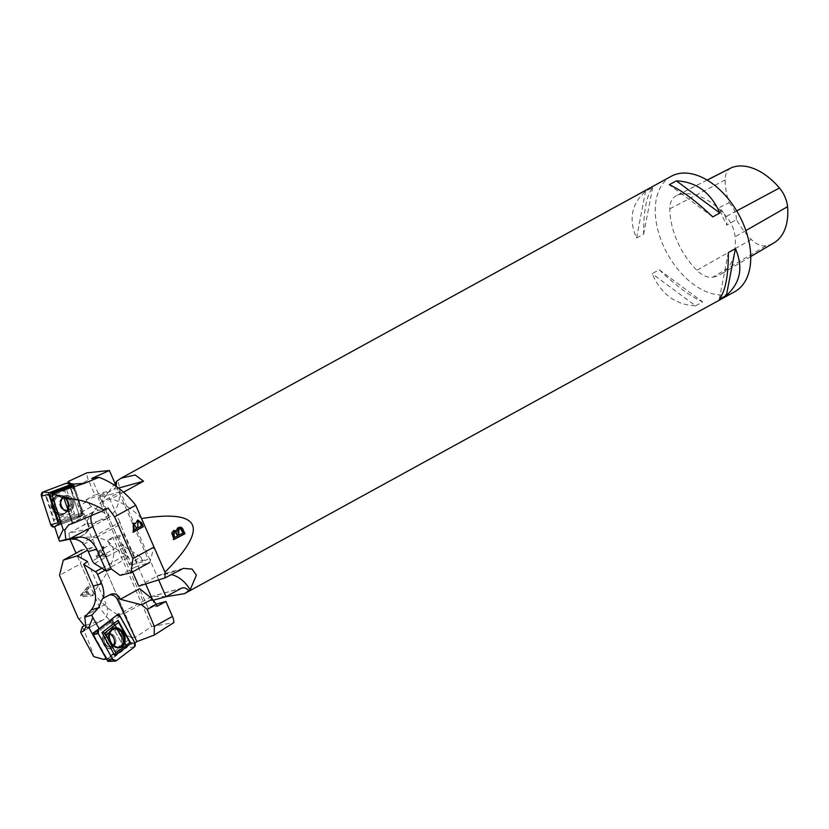 <?xml version="1.0" encoding="UTF-8"?>
<svg xmlns="http://www.w3.org/2000/svg" width="829" height="829" viewBox="0 0 829 829"><rect width="100%" height="100%" fill="white"/><g stroke="black" fill="none" stroke-linecap="round" stroke-linejoin="round"><path stroke-width="0.62" stroke-dasharray="4.14 3.11" d="M118.734 613.781L93.397 632.838L93.895 633.719L93.325 635.511L92.672 634.34M109.511 594.953L110.029 594.662M102.547 598.611L107.925 595.564M78.133 617.978L78.724 619.056L99.729 607.522C109.625 621.999 120.215 632.061 131.51 637.708L121.842 644.838L107.376 659.179L123.79 646.921L134.909 643.003M106.122 658.495L107.811 659.086M107.376 659.179L106.537 659.231M152.163 598.807L154.681 604.579L148.153 608.154L139.645 588.673M145.676 583.968L123.977 534.311L112.754 537.42L107.656 540.218L109.708 544.933L97.801 551.472L135.314 637.335L151.707 626.569L173.914 622.538M101.843 568.207L125.739 555.098A4.114 2.549 -118.8 0 1 127.884 557.73L118.879 537.109L123.977 534.311M148.153 608.154L157.127 606.289M154.681 604.579L156.204 604.154M151.707 626.569L112.754 537.42M86.682 590.144L89.19 587.336L88.537 585.865L80.372 595.346L81.035 596.839L92.827 595.688L92.143 594.103L88.599 594.528L87.18 590.01L89.097 594.393L92.641 593.968L93.335 595.543L81.532 596.704L80.879 595.201L89.045 585.73L89.687 587.201L87.18 590.01M99.729 607.522L80.61 563.751L59.501 575.326M86.143 625.17L101.874 620.361A14.818 10.321 -120 0 0 103.376 619.709A14.818 10.321 -120 0 0 105.977 603.813L86.869 614.817M106.205 658.475L93.325 635.511L110.184 622.672L123.79 646.921M82.309 626.828C87.874 639.377 91.698 649.304 93.77 656.63M121.842 644.838L136.951 641.542M131.51 637.708L135.314 637.335M97.801 551.472L92.599 547.461L82.123 549.824L80.61 563.751M118.879 537.109L107.656 540.218M92.599 547.461L87.625 550.187M87.48 561.482L105.977 603.813M125.739 555.098L109.708 544.933M85.791 591.129L87.346 594.683L81.729 595.491L86.289 590.994L82.226 595.346L87.843 594.548L86.289 590.994M117.013 647.387A9.616 7.078 -109.3 0 1 109.511 639.853A9.616 7.078 -109.3 0 1 111.728 629.791A9.616 7.078 70.7 0 0 109.967 641.128A9.616 7.078 70.7 0 0 119.034 647.294L117.48 647.397A9.679 7.129 -109.3 0 1 109.884 640.34A9.679 7.129 -109.3 0 1 111.407 630.113L112.692 629.211A9.616 7.078 70.7 0 0 112.05 629.574A9.616 7.078 -109.3 0 1 112.692 629.211A9.616 7.078 -109.3 0 1 123.055 635.729A9.616 7.078 -109.3 0 1 119.034 647.294A9.616 7.078 70.7 0 0 123.055 635.729A9.616 7.078 70.7 0 0 112.692 629.211L111.428 630.092M126.723 645.439L111.801 618.817M93.895 633.719L111.677 620.175L126.112 645.905M105.936 634.941A6.591 4.85 70.7 0 0 104.827 642.941A6.591 4.85 70.7 0 0 111.293 646.827A6.591 4.85 70.7 0 0 112.298 646.288A6.591 4.85 70.7 0 0 113.407 638.299A6.591 4.85 70.7 0 0 106.941 634.403A6.591 4.85 70.7 0 0 105.936 634.941A6.591 4.85 -109.3 0 1 106.941 634.403A6.591 4.85 -109.3 0 1 113.407 638.299A6.591 4.85 -109.3 0 1 112.298 646.288A6.591 4.85 -109.3 0 1 111.293 646.827A6.591 4.85 -109.3 0 1 104.827 642.941A6.591 4.85 -109.3 0 1 105.936 634.941M112.547 647.863A8.197 6.031 -109.3 0 1 103.677 644.537A8.197 6.031 -109.3 0 1 104.63 633.739A8.197 6.031 -109.3 0 1 110.475 633.77A8.197 6.031 -109.3 0 1 114.454 645.117A8.197 6.031 -109.3 0 1 112.547 647.863A8.197 6.031 70.7 0 0 114.454 645.117A8.197 6.031 70.7 0 0 110.475 633.77A8.197 6.031 70.7 0 0 104.63 633.739A8.197 6.031 70.7 0 0 103.677 644.537A8.197 6.031 70.7 0 0 112.547 647.863M111.677 620.175L110.184 622.672M109.749 659.273L124.858 647.77A2.694 1.979 70.7 0 0 125.169 644.226L112.982 622.496A2.694 1.979 70.7 0 0 110.06 621.398L94.952 632.91A2.694 1.979 70.7 0 0 94.216 634.299A2.694 1.979 70.7 0 0 94.641 636.454L106.827 658.185A2.694 1.979 70.7 0 0 107.438 658.962A2.694 1.979 70.7 0 0 109.749 659.273L107.687 658.413L122.796 646.9A1.15 0.85 70.7 0 0 122.93 645.387L110.744 623.657A1.15 0.85 70.7 0 0 109.49 623.19L94.392 634.703A1.15 0.85 70.7 0 0 94.257 636.216L106.444 657.946A1.15 0.85 70.7 0 0 107.687 658.413M93.397 632.838L111.024 619.408A1.295 0.953 70.7 0 0 111.024 619.408L116.671 615.346A3.295 2.425 -109.3 0 1 116.723 615.315L99.003 628.807L116.63 615.377A3.295 2.425 -109.3 0 1 116.671 615.346M120.195 616.714L112.423 619.926A1.295 0.953 70.7 0 0 111.034 619.398L116.63 615.377M112.423 619.926L126.961 645.843A1.295 0.953 70.7 0 1 126.806 647.553L108.786 661.273A1.295 0.953 70.7 0 1 108.392 661.418M67.066 483.203A3.295 2.684 77.6 0 1 69.553 485.493L78.817 514.053L83.087 513.358L73.968 485.255L69.335 485.089L79.75 517.234L54.641 526.726M69.335 485.089L71.698 484.198L70.828 483.659M68.631 483.39L81.087 512.395L86.91 522.529L88.081 523.203L71.595 484.24M88.081 523.203C89.594 527.98 88.361 531.7 84.403 534.373L75.377 538.995M75.636 539.037L84.403 534.373M73.315 484.084L71.698 484.198M83.574 544.477L120.319 524.322L136.826 562.093L148.049 558.984L142.94 561.793L140.878 557.067L128.972 563.606L91.75 478.416M94.506 563.554L124.858 546.902A4.114 2.549 -118.8 0 1 122.713 544.28L131.718 564.901L136.826 562.093M86.931 501.586L86.123 499.742L100.195 495.214L108.982 515.327L91.573 506.643L86.931 501.586L78.164 506.395M120.319 524.322A3.295 2.041 -118.8 0 0 119.946 522.197L82.403 542.798M100.195 495.214L106.62 491.69L119.946 522.197M106.62 491.69L94.9 494.934L88.351 479.939A12.352 7.637 -118.8 0 1 86.9 472.82M116.392 486.54L148.049 558.984M86.91 522.529L88.361 526.643L88.123 528.633L86.465 532.166L84.092 534.197M108.122 508.042L94.775 511.244A14.818 7.907 -117.7 0 0 93.781 511.617A14.818 7.907 -117.7 0 0 91.076 515.731M86.123 499.742L94.9 494.934M128.972 563.606L135.365 566.963L149.831 562.414L153.976 547.047M131.718 564.901L142.94 561.793M135.365 566.963L120.05 575.367M108.982 515.327L88.361 526.643M124.858 546.902L140.878 557.067M136.992 528.456L133.5 530.239M141.583 525.938L137.666 527.949M139.977 522.405L141.085 526.083M137.852 521.679L139.479 522.55M133.013 523.192L132.93 532.27M137.479 520.135L134.982 523.773M133.645 524.529L136.495 528.591M60.31 520.788L81.874 512.633L73.211 485.908M59.615 522.508L82.372 513.897L81.874 512.633M79.75 517.234L83.48 514.581L59.937 523.482L82.496 514.954A1.295 1.057 -102.4 0 0 82.641 514.882L77.688 517.938A3.295 2.684 77.6 0 0 78.817 514.053L69.553 485.493L68.019 483.525M67.076 501.348A9.679 7.907 77.6 0 0 61.346 495.815A9.679 7.907 77.6 0 0 52.072 505.327A9.679 7.907 77.6 0 0 62.994 514.301A9.679 7.907 77.6 0 0 65.128 512.996A9.679 7.907 77.6 0 0 67.076 501.348M69.615 511.338A8.197 6.694 77.6 0 0 73.377 501.182A8.197 6.694 77.6 0 0 64.569 495.773A8.197 6.694 77.6 0 0 60.496 501.079A8.197 6.694 77.6 0 0 62.144 508.581A8.197 6.694 77.6 0 0 69.615 511.338A8.197 6.694 -102.4 0 1 62.144 508.581A8.197 6.694 -102.4 0 1 60.496 501.079A8.197 6.694 -102.4 0 1 64.569 495.773A8.197 6.694 -102.4 0 1 73.377 501.182A8.197 6.694 -102.4 0 1 69.615 511.338M73.968 485.255L83.48 514.581M82.372 513.897L73.18 485.545M68.662 509.908A6.591 5.378 -102.4 0 1 68.051 510.094A6.591 5.378 -102.4 0 1 61.47 505.193A6.591 5.378 -102.4 0 1 64.6 497.41A6.591 5.378 -102.4 0 1 65.211 497.224A6.591 5.378 -102.4 0 1 71.791 502.125A6.591 5.378 -102.4 0 1 68.662 509.908A6.591 5.378 77.6 0 0 71.791 502.125A6.591 5.378 77.6 0 0 65.211 497.224A6.591 5.378 77.6 0 0 64.6 497.41A6.591 5.378 77.6 0 0 61.47 505.193A6.591 5.378 77.6 0 0 68.051 510.094A6.591 5.378 77.6 0 0 68.662 509.908M72.879 486.032A2.694 2.197 -102.4 0 1 73.781 487.4L81.543 511.348A2.694 2.197 -102.4 0 1 80.309 514.685L60.983 521.99A2.694 2.197 -102.4 0 1 59.812 522.032M83.087 513.358A1.295 1.057 -102.4 0 1 82.641 514.882M74.537 513.928L53.978 521.7L45.73 496.25L66.279 488.468L74.537 513.928L71.947 512.923L54.092 519.669L46.921 497.566L64.776 490.809L71.947 512.923M78.817 514.053L77.304 518.135L54.745 526.664L77.304 518.135A3.295 2.684 77.6 0 0 77.688 517.938M62.6 515.006A10.29 8.404 -102.4 0 1 51.574 508.301A10.29 8.404 -102.4 0 1 56.144 495.524A10.29 8.404 -102.4 0 1 67.242 502.032A10.29 8.404 -102.4 0 1 67.874 504.882A10.29 8.404 -102.4 0 1 62.6 515.006M53.191 494.146L72.527 486.841A1.15 0.943 -102.4 0 1 73.76 487.597L81.522 511.534A1.15 0.943 -102.4 0 1 80.993 512.964L61.667 520.27A1.15 0.943 -102.4 0 1 60.434 519.514L52.662 495.576A1.15 0.943 -102.4 0 1 53.191 494.146L52.714 493.794M66.279 488.468L64.776 490.809M45.73 496.25L46.921 497.566M53.978 521.7L54.092 519.669M141.49 518.467C132.35 508.84 122.309 502.312 111.355 498.851L101.967 501.804L120.402 491.69L158.66 579.896M132.578 571.875L101.967 501.804M93.2 592.476C101.117 602.683 109.376 610.123 117.998 614.807L124.796 613.273L87.957 528.943L68.983 533.223L69.563 538.363C119.169 531.959 127.044 550 93.2 592.476L76.03 553.161M69.926 539.213L69.563 538.363M102.806 546.705L103.459 548.176L101.335 550.87L103.252 555.254L106.413 554.943L107.096 556.528L96.568 557.306L95.915 555.803L103.552 546.466L95.915 555.803M671.314 176.256A65.864 40.735 -118.8 0 0 666.827 179.385A65.864 40.735 -118.8 0 0 667.107 253.27A65.864 40.735 -118.8 0 0 729.188 293.963A65.864 40.735 -118.8 0 0 734.681 291.746M116.433 481.918L117.842 480.633L116.371 481.442M123.511 492.188L111.355 498.851M166.018 596.693L151.966 596.362L117.998 614.807M68.983 533.223L83.812 525.089L115.024 483.39M636.548 238.016L643.636 234.12C643.522 211.126 646.527 195.561 652.651 187.427L645.563 191.312C631.48 203.81 628.475 219.384 636.548 238.016L645.563 191.312M695.583 305.828L702.681 301.932C690.692 296.658 676.205 285.932 659.21 269.767L652.112 273.663C661.159 294.191 675.645 304.906 695.583 305.828L652.112 273.663M712.888 277.166A61.75 38.186 -118.8 0 0 720.95 274.192A61.75 38.186 -118.8 0 0 735.085 236.773A24.694 15.274 -118.8 0 0 726.277 216.473A61.75 38.186 -118.8 0 0 677.044 195.385A24.694 15.274 -118.8 0 0 676.132 195.789A24.694 15.274 -118.8 0 0 669.842 208.825A61.75 38.186 -118.8 0 0 696.888 270.306A24.694 15.274 -118.8 0 0 712.888 277.166L766.058 245.788A59.781 36.973 -118.8 0 0 773.871 242.907M730.94 167.955A22.735 14.062 -118.8 0 0 725.147 179.955A59.781 36.973 -118.8 0 0 729.043 202.722L719.209 207.613A16.466 10.186 61.2 0 1 726.878 225.136A60.123 37.181 61.2 0 1 719.209 207.613M766.058 245.788A22.735 14.062 -118.8 0 1 751.333 239.477A59.781 36.973 -118.8 0 1 736.39 219.498L726.878 225.136M736.39 219.498A16.466 10.186 -118.8 0 0 729.043 202.722M659.21 269.767L702.681 301.932M719.313 299.248L728.328 252.555M712.753 216.908L669.283 184.743M652.651 187.427L643.636 234.12M120.402 491.69L98.205 497.835L143.8 602.849L153.583 600.134M106.951 518.508A32.932 25.606 -105.5 0 1 106.392 518.83L87.957 528.943M124.796 613.273L143.8 602.849M116.101 485.877A8.228 6.404 -105.5 0 1 113.231 489.587L98.205 497.835M138.806 586.134L156.681 576.331A32.932 25.606 -105.5 0 1 157.251 576.02M157.002 576.093A32.932 25.606 -105.5 0 1 160.733 574.642A32.932 25.606 -105.5 0 1 171.168 574.518M107.21 518.446A32.932 25.606 74.5 0 0 117.842 480.633M179.23 528.778L180.846 529.638L182.463 533.161L178.66 535.14M182.463 533.161L183.054 533.026M180.846 529.638L181.447 529.503M177.966 535.679L174.017 537.544M178.96 527.203L175.893 530.974M173.935 530.415L173.323 539.606L173.945 539.472M174.525 531.762L177.354 535.814M173.323 539.606L173.883 539.316M100.578 551.813L97.138 555.99L102.133 555.368L100.578 551.813L101.345 551.575L102.9 555.129L97.915 555.741L101.345 551.575M97.915 555.741L97.138 555.99M102.9 555.129L102.133 555.368M96.703 555.554L97.356 557.057L107.843 556.29L107.159 554.705L104.008 555.015L102.091 550.632L104.195 547.948L103.459 548.176M104.195 547.948L103.552 546.466M102.091 550.632L101.335 550.87M104.008 555.015L103.252 555.254M107.159 554.705L106.413 554.943M107.843 556.29L107.096 556.528M97.356 557.057L96.568 557.306M127.884 557.73L105.055 570.248M84.143 630.579L101.874 620.361M107.646 634.34A6.591 4.85 70.7 0 0 106.537 642.34A6.591 4.85 70.7 0 0 113.003 646.237A6.591 4.85 70.7 0 0 115.407 638.413A6.591 4.85 70.7 0 0 108.651 633.802A6.591 4.85 70.7 0 0 107.646 634.34A6.591 4.85 -109.3 0 1 108.651 633.802A6.591 4.85 -109.3 0 1 115.407 638.413A6.591 4.85 -109.3 0 1 113.003 646.237A6.591 4.85 -109.3 0 1 106.537 642.34A6.591 4.85 -109.3 0 1 107.646 634.34M110.941 630.164A9.523 7.005 70.7 0 0 109.2 641.387A9.523 7.005 70.7 0 0 118.184 647.501A9.523 7.005 70.7 0 0 122.164 636.05A9.523 7.005 70.7 0 0 111.905 629.584A9.523 7.005 70.7 0 0 110.941 630.164A9.523 7.005 -109.3 0 1 111.905 629.584A9.523 7.005 -109.3 0 1 122.164 636.05A9.523 7.005 -109.3 0 1 118.184 647.501A9.523 7.005 -109.3 0 1 109.2 641.387A9.523 7.005 -109.3 0 1 110.941 630.164M110.402 630.91A8.984 6.611 70.7 0 0 112.257 646.06A8.984 6.611 70.7 0 0 121.573 638.962A8.984 6.611 70.7 0 0 110.402 630.91A8.984 6.611 -109.3 0 1 121.573 638.962A8.984 6.611 -109.3 0 1 112.257 646.06A8.984 6.611 -109.3 0 1 110.402 630.91M112.495 646.641A6.995 5.15 70.7 0 0 111.055 634.838A6.995 5.15 70.7 0 0 103.801 640.371A6.995 5.15 70.7 0 0 112.495 646.641A6.995 5.15 -109.3 0 1 103.801 640.371A6.995 5.15 -109.3 0 1 111.055 634.838A6.995 5.15 -109.3 0 1 112.495 646.641M112.63 647.677A8.041 5.927 70.7 0 0 114.495 644.983A8.041 5.927 70.7 0 0 110.589 633.843A8.041 5.927 70.7 0 0 102.661 640.713A8.041 5.927 70.7 0 0 112.63 647.677A8.041 5.927 -109.3 0 1 102.661 640.713A8.041 5.927 -109.3 0 1 110.589 633.843A8.041 5.927 -109.3 0 1 114.495 644.983A8.041 5.927 -109.3 0 1 112.63 647.677M134.723 642.63L126.961 645.843M134.35 646.972L126.806 647.553M116.329 660.692L108.786 661.273M124.858 647.77L122.796 646.9M114.029 645.957L113.915 645.874A9.917 7.306 -109.3 0 1 113.811 645.781A9.917 7.306 -109.3 0 1 109.552 633.646A9.917 7.306 -109.3 0 1 109.583 633.511L109.615 633.377M117.5 647.397L118.184 647.501C110.247 649.915 103.884 634.879 110.785 630.258L112.692 629.211L110.785 630.258C103.884 634.879 110.247 649.915 118.184 647.501L119.034 647.294A9.616 7.078 -109.3 0 1 118.298 647.418M94.952 632.91L94.392 634.703M110.06 621.398L109.49 623.19M112.982 622.496L110.744 623.657M125.169 644.226L122.93 645.387M122.713 544.28L92.361 560.932M70.019 524.26L94.775 511.244M70.962 489.483L88.351 479.939M81.087 512.395L91.573 506.643M67.874 504.882L67.864 504.83A9.917 8.103 77.6 0 0 67.263 502.073A9.917 8.103 77.6 0 0 56.559 495.804A9.917 8.103 77.6 0 0 52.154 508.125A9.917 8.103 77.6 0 0 62.786 514.591A9.917 8.103 77.6 0 0 67.864 504.83C68.009 509.659 66.444 512.778 63.17 514.198A9.616 7.844 -102.4 0 1 63.035 514.239A9.616 7.844 -102.4 0 1 52.559 506.757A9.616 7.844 -102.4 0 1 58.921 495.555A9.616 7.844 -102.4 0 1 67.864 503.286A9.616 7.844 -102.4 0 1 63.18 514.187A9.616 7.844 77.6 0 0 67.864 503.286A9.616 7.844 77.6 0 0 58.921 495.555A9.616 7.844 77.6 0 0 52.559 506.757A9.616 7.844 77.6 0 0 63.035 514.239A9.616 7.844 77.6 0 0 63.18 514.187L65.128 512.996M67.149 510.239A6.591 5.378 -102.4 0 1 66.538 510.426A6.591 5.378 -102.4 0 1 59.875 505.141A6.591 5.378 -102.4 0 1 63.709 497.555A6.591 5.378 -102.4 0 1 70.278 502.457A6.591 5.378 -102.4 0 1 67.149 510.239A6.591 5.378 77.6 0 0 70.278 502.457A6.591 5.378 77.6 0 0 63.709 497.555A6.591 5.378 77.6 0 0 59.875 505.141A6.591 5.378 77.6 0 0 66.538 510.426A6.591 5.378 77.6 0 0 67.149 510.239M67.242 502.032L67.263 502.073C65.315 497.555 62.538 495.39 58.921 495.555L59.667 495.493C68.962 494.043 72.879 511.13 63.906 513.939A9.523 7.772 -102.4 0 1 63.74 513.99A9.523 7.772 -102.4 0 1 53.367 506.581A9.523 7.772 -102.4 0 1 59.667 495.493A9.523 7.772 -102.4 0 1 68.527 503.141A9.523 7.772 -102.4 0 1 63.885 513.939A9.523 7.772 77.6 0 0 68.527 503.141A9.523 7.772 77.6 0 0 59.667 495.493A9.523 7.772 77.6 0 0 53.367 506.581A9.523 7.772 77.6 0 0 63.74 513.99A9.523 7.772 77.6 0 0 63.885 513.939L63.035 514.239L63.906 513.939C72.879 511.13 68.962 494.043 59.667 495.493L61.346 495.815M64.424 513.275A8.984 7.337 -102.4 0 1 54.32 502.747A8.984 7.337 -102.4 0 1 66.237 498.239A8.984 7.337 -102.4 0 1 64.424 513.275A8.984 7.337 77.6 0 0 66.237 498.239A8.984 7.337 77.6 0 0 54.32 502.747A8.984 7.337 77.6 0 0 64.424 513.275M64.475 497.017A6.995 5.71 -102.4 0 1 72.351 505.224A6.995 5.71 -102.4 0 1 63.066 508.737A6.995 5.71 -102.4 0 1 64.475 497.017A6.995 5.71 77.6 0 0 63.066 508.737A6.995 5.71 77.6 0 0 72.351 505.224A6.995 5.71 77.6 0 0 64.475 497.017M64.486 495.949A8.041 6.57 -102.4 0 1 72.776 500.333A8.041 6.57 -102.4 0 1 70.859 510.426A8.041 6.57 -102.4 0 1 62.102 508.519A8.041 6.57 -102.4 0 1 60.486 501.151A8.041 6.57 -102.4 0 1 64.486 495.949A8.041 6.57 77.6 0 0 60.486 501.151A8.041 6.57 77.6 0 0 62.102 508.519A8.041 6.57 77.6 0 0 70.859 510.426A8.041 6.57 77.6 0 0 72.776 500.333A8.041 6.57 77.6 0 0 64.486 495.949M77.304 518.135L82.496 514.954M69.553 485.493L73.822 484.799M71.926 486.395L72.527 486.841M60.983 521.99L61.667 520.27M80.309 514.685L80.993 512.964M745.882 230.576L735.085 236.773M736.691 210.898L726.277 216.473M707.158 180.09L677.044 195.385M725.147 179.955L669.842 208.825M751.333 239.477L696.888 270.306M118.547 488.115L113.231 489.587M150.733 596.839L181.033 588.445M156.681 576.331L179.261 570.072M106.392 518.83L83.812 525.089M180.194 528.995L180.795 528.861M99.314 554.207L98.547 554.456M108.506 595.274L110.682 594.341M103.376 619.709L83.055 631.418M111.293 646.827L113.127 646.205C113.366 647.708 111.801 645.864 108.444 640.651C107.967 634.807 108.071 632.506 108.754 633.75L106.941 634.403L108.754 633.75C108.071 632.506 107.967 634.807 108.444 640.651C111.801 645.864 113.366 647.708 113.127 646.205L111.293 646.827M114.495 644.983C115.003 644.682 116.298 638.548 110.589 633.843L110.589 633.843C111.179 633.77 116.019 637.75 114.495 644.983L114.495 644.983M106.703 658.278L107.438 658.962M94.071 635.294L94.216 634.299M93.781 511.617L68.786 524.757M65.211 497.224L63.709 497.555C64.475 498.498 67.677 495.379 68.9 506.54L66.734 510.363L68.9 506.54C67.677 495.379 64.475 498.498 63.709 497.555L65.211 497.224M68.051 510.094L66.538 510.426L68.051 510.094M62.102 508.519L60.496 501.079L62.102 508.519M750.722 256.586L720.95 274.192M707.106 180.059L676.132 195.789M182.111 588.01L151.966 596.362M183.364 568.373L160.733 574.642M179.261 527.13L178.66 527.265M174.235 530.332L173.624 530.467"/><path stroke-width="1.24" d="M92.672 634.34L88.827 627.501L92.827 617.512L99.117 628.724L93.003 633.128A1.295 0.953 70.7 0 0 92.858 634.838L107.387 660.744A1.295 0.953 70.7 0 0 108.392 661.418L115.314 661.065A3.295 2.425 -109.3 0 1 112.765 659.356L107.387 660.744M134.909 643.003L118.734 613.781L99.117 628.724M135.096 642.952L136.878 641.594L154.215 635.097L154.298 626.423L147.22 609.439L141.707 604.859L120.288 599.294L119.967 598.507C117.853 594.414 114.765 593.025 110.682 594.341L102.547 598.611L98.506 607.812L91.377 609.792L84.807 617.108L85.843 627.045L83.055 631.418L80.589 632.268L93.77 656.63L103.594 659.356L106.122 658.495M119.967 598.507L117.459 599.574L136.868 641.594M117.459 599.574C115.563 595.999 112.91 594.455 109.511 594.953M92.827 617.512L91.75 615.191L98.506 607.812M107.376 659.179L103.594 659.356M141.707 604.859L152.391 598.994L139.645 588.673L120.288 599.294M152.163 598.807L145.676 583.968M82.123 549.824L63.315 560.145L77.273 555.865L87.48 561.482L83.677 564.321L95.387 571.751A4.114 2.549 61.2 0 1 97.532 574.373L101.625 583.74A20.497 15.938 -105.5 0 1 103.438 598.3M83.677 564.321L93.18 586.082C96.817 595.574 96.216 603.471 91.377 609.792M152.391 598.994L156.329 604.445L147.22 609.439M156.204 604.154L165.904 601.471L157.127 606.289L156.329 604.445M165.904 601.471L172.453 616.465A12.352 7.637 -118.8 0 1 173.914 622.538L154.215 635.097M63.315 560.145L59.501 575.326L78.133 617.978L84.278 625.74L82.309 626.828L80.589 632.268M91.75 615.191L84.807 617.108M88.827 627.501L85.843 627.045M84.278 625.74L86.143 625.17M87.625 550.187L77.273 555.865M111.407 630.113A9.679 7.129 -109.3 0 1 111.418 630.102A9.679 7.129 -109.3 0 1 111.936 629.657A9.679 7.129 -109.3 0 1 122.858 634.454A9.679 7.129 -109.3 0 1 117.48 647.397A9.679 7.129 -109.3 0 1 117.459 647.397M118.029 620.361L101.967 632.6L114.93 655.708L130.992 643.47L118.029 620.361L118.62 622.413L104.661 633.045L115.915 653.107L129.873 642.485L118.62 622.413M112.765 659.356L98.226 633.449A3.295 2.425 -109.3 0 1 98.61 629.107L93.003 633.128M98.61 629.107L98.226 633.449L112.765 659.356L116.329 660.692L134.35 646.972L134.723 642.63L120.195 616.714L116.723 615.315A3.295 2.425 -109.3 0 1 120.195 616.714L134.723 642.63A3.295 2.425 -109.3 0 1 134.35 646.972L116.329 660.692A3.295 2.425 -109.3 0 1 115.314 661.065M112.298 628.9A10.29 7.575 70.7 0 0 109.615 633.377A10.29 7.575 70.7 0 0 114.029 645.957A10.29 7.575 70.7 0 0 123.894 644.744A10.29 7.575 70.7 0 0 122.578 631.739A10.29 7.575 70.7 0 0 112.298 628.9M130.992 643.47L129.873 642.485M114.93 655.708L115.915 653.107M101.967 632.6L104.661 633.045M54.641 526.726L59.937 523.482L60.31 520.788L63.17 529.617L58.652 539.078L54.641 526.726M58.652 539.078L59.564 541.233L70.548 539.088L75.004 539.202A20.497 15.938 74.5 0 1 82.403 542.798L83.574 544.477A20.497 15.938 74.5 0 1 88.278 551.565L96.724 549.223C92.185 540.239 85.646 536.249 77.118 537.265L65.833 539.503L64.817 529.969L68.786 524.757L72.641 523.503L63.957 498.219L55.284 494.623L52.103 495.483L52.776 493.638L73.211 485.908L73.822 484.799A1.295 1.057 -102.4 0 0 72.848 483.898L67.066 483.203A3.295 2.684 77.6 0 0 66.019 483.328L72.434 483.949A1.295 1.057 -102.4 0 1 72.848 483.898M135.718 505.244L153.976 547.047L132.878 558.622L114.609 516.809L135.718 505.244C125.106 491.732 112.858 482.437 98.972 477.338L84.444 483.307L52.776 493.638M54.009 493.556L55.284 494.623M84.444 483.307L73.315 484.084M149.831 562.414L131.034 572.725L120.05 575.367L111.304 568.953L106.226 570.984L94.506 563.554A4.114 2.549 61.2 0 1 92.361 560.932L88.278 551.565M98.972 477.338L91.75 478.416L109.397 470.509L86.9 472.82L68.082 481.566L68.631 483.39M109.397 470.509L116.392 486.54M91.076 515.731A14.818 7.907 -117.7 0 0 92.807 526.622L69.812 538.715M59.564 541.233L65.833 539.503M52.103 495.483L60.31 520.788M63.17 529.617L64.817 529.969M114.609 516.809L108.122 508.042L104.205 510.187C91.967 502.757 78.558 498.768 63.957 498.219M104.205 510.187L72.641 523.503M133.428 532.135L133.262 523.109L135.479 523.638L137.728 520.052L141.604 522.684L143.355 526.684L133.428 532.135M70.828 483.659L68.082 481.566M106.226 570.984L96.724 549.223M111.304 568.953L92.807 526.622M131.034 572.725L132.878 558.622M133.997 530.104L136.992 528.456L133.894 524.436L133.5 530.239L133.645 524.529M138.163 527.814L141.583 525.938L139.977 522.405L138.111 521.586L137.666 527.949L137.852 521.679M143.355 526.684L141.106 522.819L137.479 520.135M132.93 532.27L142.857 526.829M135.479 523.638L133.013 523.192M59.812 522.032A2.694 2.197 -102.4 0 1 58.092 520.218L50.32 496.281A2.694 2.197 -102.4 0 1 51.564 492.934L70.89 485.628A2.694 2.197 -102.4 0 1 72.879 486.032M66.019 483.328L42.963 492.043A3.295 2.684 77.6 0 0 41.45 496.125L50.714 524.674A3.295 2.684 77.6 0 0 54.248 526.85L59.439 523.669A1.295 1.057 -102.4 0 1 58.051 522.819L48.787 494.271A1.295 1.057 -102.4 0 1 49.377 492.664L72.434 483.949M68.019 483.525L66.019 483.328L42.963 492.043L41.45 496.125L50.714 524.674L54.248 526.85M164.992 572.207C209.405 527.161 201.592 509.265 141.531 518.508L164.992 572.207L165.002 577.896L138.806 586.134L132.578 571.875M76.03 553.161L69.926 539.213M176.504 530.84L177.437 528.094L180.929 527.161L182.504 528.425L184.96 533.741L173.945 539.472L171.758 533.006L173.758 530.477L176.504 530.84L173.935 530.415M184.639 593.564L734.681 291.746A65.864 40.735 -118.8 0 0 738.701 214.41A65.864 40.735 -118.8 0 0 671.314 176.256L121.272 478.084M116.101 485.877A8.228 6.404 -105.5 0 0 116.371 481.442L121.107 478.178L135.148 474.986L143.531 481.203L123.511 492.188M165.002 577.896L183.364 568.383L192.1 569.077L196.38 575.139L190.162 589.865L184.473 593.657L166.018 596.693L153.583 600.134M115.024 483.39L116.433 481.918M728.328 252.555L735.416 248.659C743.478 267.301 740.473 282.865 726.401 295.362L719.313 299.248C725.437 291.124 728.442 275.549 728.328 252.555M669.283 184.743L676.371 180.857C696.308 181.769 710.795 192.494 719.841 213.012L712.753 216.908C695.759 200.742 681.262 190.028 669.283 184.743M750.722 256.586L773.871 242.907A59.781 36.973 -118.8 0 0 787.55 206.68A22.735 14.062 -118.8 0 0 779.447 187.996A59.781 36.973 -118.8 0 0 731.779 167.582A22.735 14.062 -118.8 0 0 730.94 167.955L707.106 180.059M726.401 295.362L735.416 248.659M719.841 213.012L676.371 180.857M158.66 579.896L165.997 596.693L181.033 588.445A8.228 6.404 74.5 0 1 182.111 588.01A8.228 6.404 74.5 0 1 188.691 590.673M171.168 574.518A32.932 25.606 -105.5 0 1 190.162 589.865M179.541 528.684L178.94 528.829L178.66 535.14L183.054 533.026L180.795 528.861L178.598 529.12L177.717 530.912L179.271 534.995M174.836 531.658L174.225 531.803L174.017 537.544L177.966 535.679L176.245 532.114L174.65 531.71L173.188 533.648L174.639 537.41M173.323 539.606L184.37 533.876L182.618 529.876L178.96 527.203M184.37 533.876L184.96 533.741M105.055 570.248L97.532 574.373M101.625 583.74L93.18 586.082M81.76 631.947L84.143 630.579M154.298 626.423L172.453 616.465M95.387 571.751L101.843 568.207M98.226 633.449L92.858 634.838M109.583 633.511A9.917 7.306 -109.3 0 1 112.143 629.335A9.917 7.306 -109.3 0 1 122.018 632.03A9.917 7.306 -109.3 0 1 123.366 644.537A9.917 7.306 -109.3 0 1 113.915 645.874L117.5 647.397M118.298 647.418A9.616 7.078 -109.3 0 1 117.013 647.387M70.548 539.088L77.118 537.265M50.714 524.674L58.051 522.819M41.45 496.125L48.787 494.271M42.963 492.043L49.377 492.664M52.714 493.794L51.564 492.934M70.89 485.628L71.926 486.395M50.32 496.281L52.175 495.721M58.092 520.218L59.937 519.659M787.55 206.68L745.882 230.576M779.447 187.996L736.691 210.898M731.779 167.582L707.158 180.09M143.531 481.203L118.547 488.115M182.618 529.876L183.209 529.741M109.552 633.646L111.863 629.708"/></g></svg>

